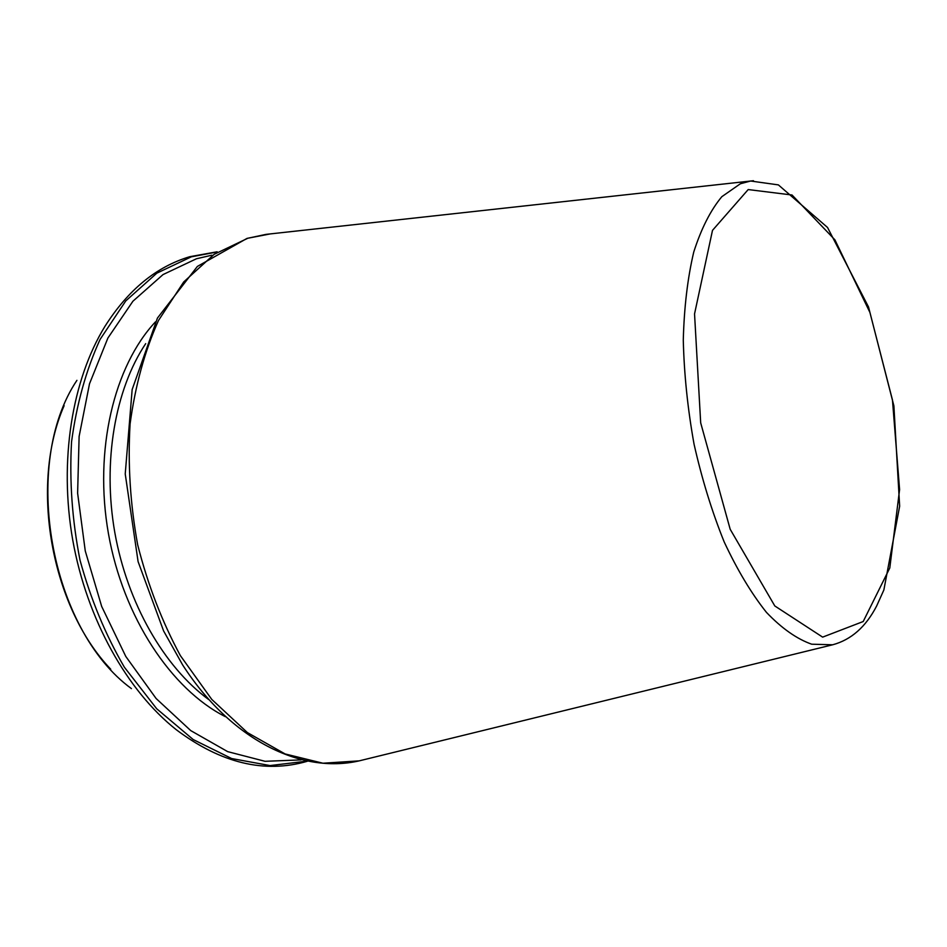 <?xml version="1.0" encoding="UTF-8"?>
<svg xmlns="http://www.w3.org/2000/svg" width="947" height="947" viewBox="0 0 947 947"><rect width="100%" height="100%" fill="white"/><g stroke="black" fill="none" stroke-linecap="round" stroke-linejoin="round"><path stroke-width="1.42" d="M211.82 255.216L196.431 258.768L163.026 274.583L132.935 301.205L107.887 338.043L89.503 383.795L79.122 436.413L77.618 493.186L85.266 550.953L101.672 606.423L125.809 656.484L156.125 698.519L190.749 730.611L227.694 751.646L265.042 761.305L301.075 759.896M740.341 183.777L721.827 196.692C710.581 210.198 701.23 228.641 693.749 252.032C687.617 277.98 684.136 307.337 683.284 340.08C684.101 374.101 687.688 408.808 694.056 444.19C701.928 479.064 711.955 511.605 724.135 541.814C737.251 569.881 751.35 593.414 766.454 612.389C781.749 628.358 796.818 638.965 811.674 644.197L832.65 644.789C851.175 639.805 865.842 626.867 876.65 605.973L883.859 589.993L899.65 506.195L893.885 405.825L868.529 306.994L827.536 227.469L778.375 184.89L750.628 181.019L740.341 183.777M753.457 180.723L266.071 234.371L247.865 238.23L214.081 254.364L183.694 281.969L158.492 320.488C144.725 351.148 135.255 385.642 130.082 423.972C127.715 463.687 130.236 503.946 137.658 544.738C147.827 584.749 162.055 621.706 180.356 655.608L211.773 699.431L247.38 732.576L285.094 753.942L322.951 763.223L359.185 760.867L363.234 759.873M748.189 189.566L712.499 230.358L694.542 313.919L700.685 422.859L730.196 529.29L774.8 605.95L822.647 637.13L863.202 621.528L889.789 567.975L899.591 489.575L892.465 400.001L869.914 312.451L834.899 239.828L792.023 194.999L748.189 189.566M155.462 321.862C114.078 365.992 93.682 450.239 108.455 533.729C123.217 617.219 171.265 689.369 225.279 716.619M270.215 233.921L247.025 238.395L197.367 266.438L157.427 318.097L132.154 389.548L125.229 473.938L138.096 561.63L163.594 630.927L182.605 664.877C230.973 739.915 300.886 774.279 359.185 760.867L832.65 644.789M145.696 343.643C115.108 389.454 102.371 461.793 114.824 532.605C127.407 603.393 164.186 666.96 208.636 699.513M216.662 252.08L191.365 256.803L156.823 273.174L125.785 300.897L100.122 339.346C86.153 369.851 76.636 404.014 71.546 441.847C69.356 480.958 72.173 520.4 80.022 560.186C90.675 599.084 105.46 634.75 124.365 667.209L156.705 708.758L193.176 739.536L231.648 758.535L270.073 765.578L306.698 761.175M217.147 251.784L189.767 256.708C156.385 266.652 128.117 289.853 104.963 326.336C72.09 379.771 58.809 460.798 72.741 540.039C86.84 619.267 127.099 690.825 176.296 729.735C220.911 763.199 264.556 773.711 307.254 761.293M76.92 380.351C20.692 463.983 49.942 629.353 131.444 688.623M64.124 405.671C29.381 484.734 50.984 606.861 110.728 669.209"/></g></svg>

